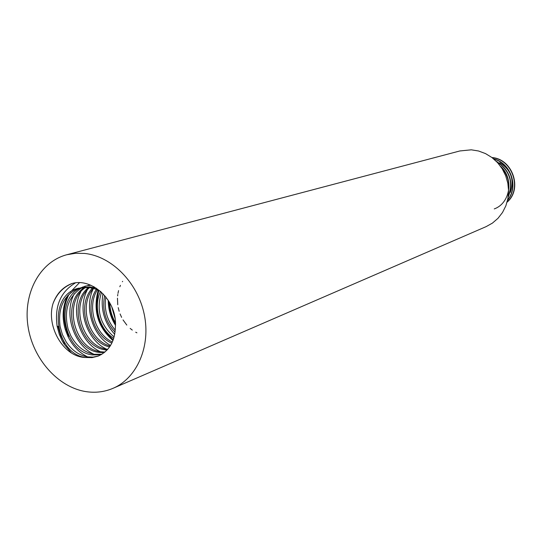 <?xml version="1.0" encoding="UTF-8"?>
<svg xmlns="http://www.w3.org/2000/svg" width="542" height="542" viewBox="0 0 542 542"><rect width="100%" height="100%" fill="white"/><g stroke="black" fill="none" stroke-linecap="round" stroke-linejoin="round"><path stroke-width="0.81" d="M85.812 357.524C63.549 357.3 45.894 326.399 53.028 303.561C56.571 293.825 62.703 287.213 71.422 283.717C91.767 276.928 117.709 300.688 115.365 326.921C114.924 341.413 109.159 351.155 98.075 356.141L92.079 357.618L85.812 357.524C55.135 354.414 46.72 296.169 77.953 288.351L89.965 286.847L96.469 288.276M101.937 354.224L94.172 354.305C84.112 352.334 76.273 346.033 70.65 335.403L68.068 328.906C63.577 310.132 68.319 296.305 82.296 287.429M77.953 288.351L89.166 287.47L95.426 289.022L100.697 291.501M101.151 354.685L92.513 354.942C63.739 352.083 53.57 298.71 81.415 287.551M104.938 352.043L100.744 351.772C74.261 349.163 62.371 301.779 85.887 287.233M104.213 352.639L99.111 352.402C72.174 349.746 60.589 301.169 84.979 287.233M107.695 349.339L107.228 349.272C82.567 346.805 69.559 304.258 89.586 287.524M107.031 350.071L105.615 349.895C80.501 347.402 67.75 303.628 88.651 287.402M98.691 355.898L93.156 357.09L87.492 356.88C78.922 355.281 71.808 350.274 66.151 341.867L62.405 334.577L60.094 326.514C57.709 307.693 63.949 294.889 78.814 288.107M83.102 287.036L85.568 286.047M82.235 287.192L90.094 284.943M84.721 286.291L90.751 285.214M110.175 346.04C88.881 340.559 78.109 305.708 93.414 288.364M94.084 287.572L94.525 287.077M109.586 346.927C87.364 342.226 75.948 305.417 92.438 288.1M93.129 287.348L93.786 286.671M112.357 342.009C94.999 334.123 86.652 306.589 97.397 289.814M111.842 343.1C93.461 335.701 84.538 306.413 96.381 289.387M114.138 336.968C100.229 325.051 96.015 310.146 101.51 292.24M113.739 338.35C99.599 329.468 92.939 306.975 100.514 291.4M115.263 330.166C107.059 320.613 103.901 309.509 105.805 296.867M115.073 332.124C105.392 321.826 101.923 309.618 104.66 295.492M115.067 318.472L111.618 306.413M115.426 322.558C111.835 316.453 109.958 309.868 109.809 302.802M136.902 332.815L135.717 332.219M132.289 330.078L130.161 328.398M126.814 325.078L123.02 319.895M121.618 317.361L120.1 313.953M119.165 311.271L118.237 307.632M117.75 304.733L117.451 298.154M117.614 295.912L117.804 294.414M117.966 293.385L118.576 290.607M119.85 286.738L120.432 285.363M122.37 281.752L122.641 281.325M508.565 189.781C509.521 181.313 507.095 173.847 501.296 167.376M494.243 208.921C510.354 203.236 514.222 178.304 500.523 166.272M508.206 196.712C513.572 182.139 509.704 170.445 496.608 161.631M508.132 197.254C514.026 182.153 510.042 170.141 496.187 161.211M507.603 200.079C518.491 186.888 510.842 163.501 493.857 159.063M507.536 200.377C518.972 187.153 511.079 162.986 493.593 158.84M507.129 201.997C522.251 188.948 512.651 159.47 492.116 157.661M507.075 202.166C522.698 189.199 512.867 158.982 491.946 157.532M86.266 391.663C57.947 387.462 32.615 358.58 27.947 325.972C23.069 293.378 39.749 261.833 66.781 254.747L75.46 253.29L84.416 253.426C111.449 256.054 137.6 282.307 144.206 314.218C150.981 346.108 137.16 378.045 113.054 388.302C104.565 391.92 95.636 393.038 86.266 391.663M66.781 254.747L459.901 150.947L471.289 149.822L478.545 150.994L485.517 153.596L491.946 157.532L497.59 162.675L502.231 168.819L505.686 175.743L507.834 183.189L508.586 190.872L507.922 198.501L505.869 205.797L502.515 212.484L497.976 218.324L492.448 223.094L486.12 226.631L113.054 388.302M499.771 162.708C511.045 169.863 514.561 179.768 510.313 192.417M53.028 303.561C56.829 293.825 63.15 287.158 71.991 283.574M64.661 343.35L60.602 335.22L58.048 326.318M68.814 336.142C62.262 321.318 62.405 307.253 69.24 293.954M70.338 292.145L79.383 282.768M113.231 339.861C98.536 326.501 93.739 310.044 98.82 290.485M115.453 323.743C111.435 316.833 109.294 309.401 109.017 301.447M71.429 352.957L64.017 343.994L62.012 340.512L59.268 334.231L57.12 326.223C54.43 306.305 60.494 291.887 75.304 282.971M87.58 356.887C79.078 352.632 72.547 345.83 67.987 336.467L65.372 329.773C61.774 317.619 62.533 306.23 67.648 295.6M94.01 354.278C73.868 345.193 63.36 314.082 74.281 293.696M100.345 351.704C80.453 342.646 70.108 312.016 80.812 291.813M106.578 349.163C86.95 340.132 76.754 309.977 87.248 289.963M110.534 345.478C92.553 335.451 83.82 307.375 93.475 288.378M112.966 340.552C97.716 327.022 92.804 310.241 98.224 290.194M114.735 334.319C104.335 322.747 100.412 309.184 102.953 293.642M115.446 325.241C110.676 317.551 108.271 309.211 108.237 300.214M64.017 343.994L64.877 343.133M57.12 326.223L58.238 326.338M67.987 336.467L68.99 336.067M65.372 329.773L66.361 329.455"/></g></svg>

